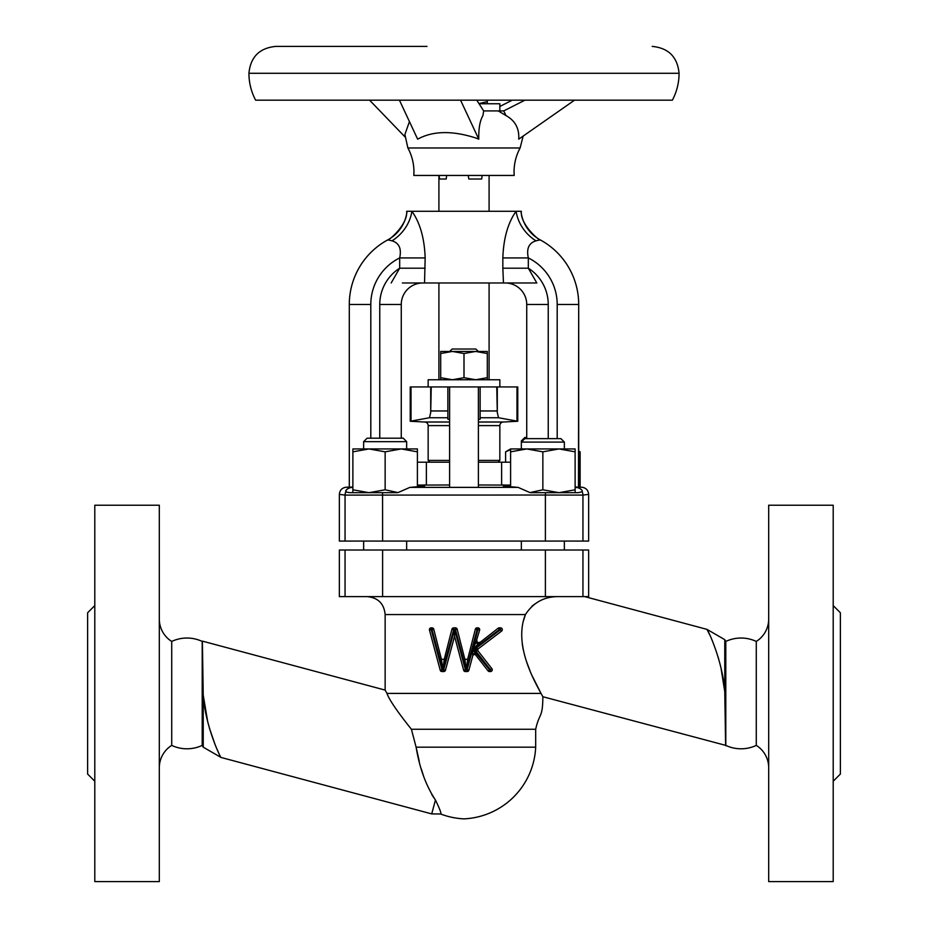 <?xml version="1.0" encoding="UTF-8"?>
<svg xmlns="http://www.w3.org/2000/svg" width="928" height="928" viewBox="0 0 928 928"><rect width="100%" height="100%" fill="white"/><g stroke="black" fill="none" stroke-linecap="round" stroke-linejoin="round"><path stroke-width="1.39" d="M768.686 619.927A26.506 26.506 0 0 1 756.285 641.434L756.285 745.393A35.809 35.809 0 0 1 725.8 745.393L542.857 696.731L541.117 693.576M725.151 703.842L725.394 714.038M725.557 725.36L725.592 729.547M725.626 736.403L725.626 740.811M756.285 641.434A35.809 35.809 0 0 0 725.8 641.434L724.768 639.647L724.768 691.638C722.68 661.014 708.087 630.158 706.985 629.381L584.768 596.623M724.768 639.647L706.985 629.381L709.827 635.077M711.196 638.07L712.611 641.376M718.179 657.21L718.597 658.683M721.16 669.065L724.768 691.638L725.615 745.706M542.404 695.907L542.857 696.731C542.694 718.701 539.412 712.379 535.688 729.257L411.406 729.257C400.525 715.685 389.586 700.918 386.976 693.413L385.259 690.304M556.986 596.623C543.541 596.959 533.02 602.933 525.422 614.556L523.705 620.008M522.255 643.951L523.172 649.438M526.327 661.072L530.155 671.176M532.254 676.002L541.024 693.413C534.714 681.488 513.207 644.751 525.422 614.556L385.143 614.556C384.076 603.664 378.102 597.69 367.221 596.623M532.046 606.077L535.201 603.768M385.746 691.174L386.976 693.413L541.024 693.413M159.314 619.927A26.506 26.506 0 0 0 171.715 641.434L171.715 745.393A35.809 35.809 0 0 0 202.2 745.393L203.232 747.179L221.015 757.445C219.924 756.703 205.308 725.731 203.232 695.176L202.385 641.12L385.143 690.096L385.143 614.556M221.015 757.445L431.717 813.902L435.441 800.006C425.975 785.645 419.537 768.036 416.115 747.179L411.406 729.257M207.628 721.276L203.232 695.176L203.232 747.179M171.715 641.434A35.809 35.809 0 0 1 202.2 641.434L202.385 641.12M431.845 794.728L435.441 800.006C439.942 809.297 441.682 813.96 440.638 813.995L431.717 813.902M419.282 761.424L416.115 747.179L535.688 747.179L535.688 729.257M440.638 813.995A75.272 75.272 0 0 0 464 818.867A75.272 75.272 0 0 0 535.688 747.179M421.347 769.08L423.539 776.04M582.946 596.623L588.642 596.623L588.642 550.026L582.946 550.026L582.946 596.623L545.397 596.623L545.397 550.026L582.946 550.026M382.603 596.623L339.358 596.623L339.358 550.026L382.603 550.026L382.603 596.623L545.397 596.623M382.603 550.026L545.397 550.026M209.403 728.132L215.308 745.254M216.827 748.803L218.15 751.68M202.408 657.268L202.432 659.39M202.49 665.109L203.22 694.701M248.924 73.289L679.076 73.289C679.041 82.789 676.802 91.756 672.382 100.166L255.618 100.166C251.198 91.756 248.959 82.789 248.924 73.289C250.525 56.956 259.48 47.989 275.813 46.4L426.996 46.4M520.121 147.97L407.879 147.97C411.893 155.428 413.911 163.398 413.946 171.866L413.818 175.438L514.182 175.438L514.054 171.866C514.089 163.398 516.107 155.428 520.121 147.97L523.148 136.08M399.434 100.166L417.646 139.177C432.773 130.86 452.098 130.442 475.612 137.924L478.778 139.177C478.546 128.528 479.927 120.663 482.931 115.582L483.674 110.919L499.844 110.919L499.844 103.75L479.057 103.75M574.548 100.166L518.717 139.177C519.425 128.528 515.191 120.663 506.004 115.582L498.197 110.919M524.958 100.166L503.73 110.919L497.385 110.919M503.73 110.919L506.004 115.582M512.268 100.166L499.844 106.465M404.863 136.764L369.576 100.166M476.748 100.166L483.674 110.919M478.778 139.177L460.566 100.166M349.299 487.107L346.295 487.212L350.506 487.583C346.886 488.87 345.32 490.32 345.796 491.921L349.578 492.675L397.822 492.675L409.898 487.374L518.102 487.374L530.178 492.675L578.422 492.675L582.285 491.689M577.494 487.583L581.705 487.212C585.939 487.757 588.259 490.146 588.642 494.38L582.946 495.1A7.169 7.146 75.2 0 0 582.204 491.921C582.691 490.32 581.114 488.882 577.494 487.583L575.116 487.455M409.898 487.374L424.572 486.179L417.403 485.657L422.228 485.82M417.403 485.1L449.616 484.984M449.616 462.202L417.403 462.202M352.884 487.455L350.506 487.583L352.884 487.455M510.597 485.657L503.428 486.179L518.102 487.374M575.116 487.061L580.87 487.2M478.384 484.984L510.597 485.1M349.578 487.13L352.884 487.061M426.277 484.984L423.156 484.996M504.844 484.996L501.63 484.984L501.63 462.202L478.384 462.202M578.701 487.13L578.701 304.488L578.48 487.13M540.514 240.039L540.572 240.062C540.247 241.524 519.982 224.785 521.35 211.294L520.979 211.294A37.642 37.282 -61.6 0 0 540.189 239.853L540.189 239.853A73.486 73.486 0 0 1 578.701 304.488A73.486 73.486 0 0 0 540.189 239.853L535.99 240.816C528.879 242.974 526.315 248.681 528.322 257.926L528.322 268.204L536.825 282.982L503.463 282.982L502.837 268.204L528.322 268.204A43.013 43.013 0 0 1 548.239 304.488L526.733 304.488A21.506 21.506 0 0 0 505.226 282.982L525.642 282.982M503.463 282.982L402.392 282.982M502.837 268.204L502.837 257.926C503.533 238.322 507.952 222.778 516.084 211.294L411.916 211.294C420.059 222.778 424.467 238.334 425.163 257.926L399.678 257.926C401.685 248.681 399.121 242.974 392.01 240.816L387.811 239.853A73.486 73.486 0 0 0 349.299 304.488A73.486 73.486 0 0 1 387.811 239.853A37.642 37.282 -118.4 0 0 407.021 211.294L406.65 211.294C408.018 224.785 387.753 241.524 387.428 240.062L387.486 240.039M425.163 257.926L424.537 282.982M391.175 282.982L399.678 268.204L399.678 257.926A51.98 51.98 0 0 0 370.806 304.488L370.806 438.202M425.163 268.204L399.678 268.204A43.013 43.013 0 0 0 379.761 304.488L401.267 304.488A21.506 21.506 0 0 1 422.774 282.982A21.506 21.506 0 0 0 401.267 304.488L401.267 438.202M588.642 494.38L588.642 541.07L545.397 541.07L545.397 495.03L345.054 495.1L339.358 494.38L339.358 541.07L345.054 541.07L345.054 495.1A7.169 7.146 104.8 0 1 345.796 491.921L345.715 491.689M397.822 492.675L382.556 492.675L382.603 541.07L545.397 541.07M382.603 541.07L345.054 541.07M582.946 541.07L582.946 495.1L545.397 495.03L545.444 492.675M510.597 462.202L501.63 462.202M370.806 304.488L349.299 304.488L349.299 487.13L349.299 304.488A73.486 73.486 0 0 1 387.811 239.853M339.358 494.38C339.741 490.135 342.061 487.757 346.295 487.212M345.819 491.086L346.62 489.613M392.01 240.816A37.642 32.097 -48.9 0 0 411.916 211.294L407.021 211.294M520.979 211.294L516.084 211.294A37.642 32.097 -131.1 0 0 535.99 240.816M505.226 282.982A21.506 21.506 0 0 1 526.733 304.488A21.506 21.506 0 0 0 505.226 282.982A21.506 21.506 0 0 1 526.733 304.488L526.733 438.642M502.837 257.926L528.322 257.926A51.98 51.98 0 0 1 557.194 304.488L557.194 438.642M94.795 605.59L87.626 612.758L87.626 774.068L94.795 781.237M94.795 505.226L94.795 881.6L159.314 881.6L159.314 505.226L94.795 505.226M171.715 745.393A26.506 26.506 0 0 0 159.314 766.899M833.205 605.59L840.374 612.758L840.374 774.068L833.205 781.237M833.205 881.6L768.686 881.6L768.686 505.226L833.205 505.226L833.205 881.6M756.285 745.393A26.506 26.506 0 0 1 768.686 766.899M439.257 175.438L439.385 179.023L446.194 179.023L446.658 175.438M468.188 175.438L468.837 179.023L481.678 179.023L482.142 175.438M429.942 462.202L428.156 460.416L428.156 425.604A3.584 3.584 0 0 0 424.757 422.02L410.234 421.266L410.234 386.93L447.864 386.93L447.864 419.212L449.616 419.607M478.384 422.02L503.243 422.02A3.584 3.584 0 0 0 499.844 425.604L499.844 460.416L478.384 460.416M428.156 460.416L449.616 460.416M498.058 462.202L499.844 460.416M503.243 422.02L517.766 421.266L517.766 386.93L496.758 386.93L497.292 412.554L497.292 386.93M478.384 419.607L480.136 419.212L480.136 417.739L498.522 417.739L517.766 421.266M410.234 421.266L429.478 417.739L430.708 412.554L431.242 386.93M498.522 417.739L497.292 412.554M480.136 417.739L480.136 386.93L496.758 386.93M725.8 641.434L725.8 745.393M202.2 641.434L202.2 745.393M521.35 442.099L524.807 438.642L560.906 438.642L564.363 442.099L521.35 442.099L521.35 448.943L521.35 440.928L522.534 440.928M521.35 440.928L524.807 437.471L526.733 437.471M401.267 438.12L403.193 438.12L406.568 441.577M363.637 441.658L367.094 438.202L403.193 438.202L406.65 441.658L363.637 441.658L363.637 448.943M575.116 489.798L558.992 492.675L575.116 492.675L575.116 451.832L558.992 448.943L542.857 451.832L526.733 448.943L510.597 451.832L510.597 448.943L505.609 451.832L505.609 462.202M505.609 451.832L510.597 449.604M578.701 451.066L580.116 451.832L580.116 487.154M417.403 451.832L417.403 448.943L401.267 448.943L385.143 451.832L369.008 448.943L352.884 451.832L352.884 448.943L401.267 448.943L417.403 451.832L417.403 487.003M397.938 492.548L385.143 489.798L385.143 451.832M385.143 489.798L369.008 492.675L352.884 489.798L352.884 451.832M352.884 489.798L352.884 492.675L369.008 492.675M575.116 451.832L575.116 448.943L510.597 448.943M530.178 492.675L558.992 492.675L542.857 489.798L542.857 451.832M510.597 487.003L510.597 451.832M542.857 489.798L530.062 492.548M449.709 351.445L452.133 349.021L475.867 349.021L478.291 351.445M487.304 353.522L487.304 351.445L475.646 351.445L464 353.522L452.354 351.445L440.696 353.522L440.696 351.445L475.646 351.445L487.304 353.522L487.304 379.761M487.304 377.684L475.646 379.761L464 377.684L464 353.522M464 377.684L452.354 379.761L440.696 377.684L440.696 353.522M440.696 377.684L440.696 379.761M478.941 103.576L487.304 101.674L487.304 100.166M487.304 103.75L487.304 101.674M478.094 643.939L473.176 649.194L475.217 653.799A1.798 0.882 -11.5 0 0 472.746 654.298L472.839 649.124L475.902 642.466A1.798 0.673 -146.1 0 0 478.094 643.939L498.139 628.221A1.798 1.798 0 0 1 499.229 627.85L500.528 627.85A1.798 1.798 0 0 1 501.607 631.075L478.523 648.602A1.798 1.798 0 0 0 478.198 651.131L491.875 668.659A1.798 1.798 0 0 1 490.46 671.559L489.462 671.559A1.798 1.798 0 0 1 488.058 670.863L475.867 655.249A1.798 1.798 0 0 0 472.723 655.887L468.884 670.225A1.798 1.798 0 0 1 467.144 671.559L465.38 671.559A1.798 1.798 0 0 1 463.64 670.225L454.558 636.295L445.463 670.225A1.798 1.798 0 0 1 443.723 671.559L441.96 671.559A1.798 1.798 0 0 1 440.22 670.225L429.478 630.112A1.798 1.798 0 0 1 429.409 629.648A1.798 1.798 0 0 0 429.478 630.112L431.207 629.648L441.96 669.761L442.772 669.761L432.019 629.648L431.207 629.648L431.207 627.85L432.019 627.85A1.798 1.798 0 0 1 433.747 629.184L441.45 659.309L444.234 659.309L442.876 669.796L441.45 659.309M502.315 629.648A1.798 1.798 0 0 1 501.607 631.075L498.139 628.221M467.654 659.309L466.297 669.796L464.87 659.309L467.654 659.309L475.356 629.184A1.798 1.798 0 0 1 477.085 627.85L477.897 627.85A1.798 1.798 0 0 1 479.625 630.112L475.902 642.466M444.234 659.309L451.936 629.184A1.798 1.798 0 0 1 453.664 627.85L455.439 627.85A1.798 1.798 0 0 1 457.168 629.184L464.87 659.309M454.476 629.648L453.664 629.648L442.911 669.761L443.723 669.761L454.476 629.648L454.558 636.295M454.627 629.648L465.38 669.761L466.192 669.761L455.439 629.648L454.558 629.59M466.297 669.796L467.144 669.761L477.897 629.648L477.085 629.648L466.332 669.761M472.723 655.887L472.746 654.298M475.217 653.799L475.867 655.249M488.058 670.863L491.875 668.659M472.839 649.124L489.462 669.761L489.462 671.559M478.198 651.131L474.544 649.368L478.523 648.602M476.83 640.796A1.798 1.798 0 0 1 476.888 640.332A1.798 1.798 0 0 0 479.706 642.222M431.207 627.85A1.798 1.798 0 0 0 429.409 629.648A1.798 1.798 0 0 1 431.207 627.85M480.136 386.93L447.864 386.93M499.844 379.761L499.844 386.93L499.844 379.761L428.156 379.761L428.156 386.93M345.054 596.623L345.054 550.026M426.37 484.984L426.37 462.202M379.761 304.488L379.761 438.202M548.239 304.488L548.239 438.642M540.189 239.853A73.486 73.486 0 0 1 578.701 304.488L557.194 304.488M428.156 425.604L449.616 425.604M478.384 425.604L499.844 425.604M424.757 422.02L449.616 422.02M429.478 417.739L447.864 417.739M480.136 410.953L497.234 410.953M430.766 410.953L447.864 410.953M411.023 421.266L411.023 386.93M430.708 412.554L430.708 386.93M516.977 421.266L516.977 386.93M490.46 671.559L490.46 669.761L474.544 649.368L500.528 629.648L500.528 627.85M479.695 629.648A1.798 1.798 0 0 1 479.625 630.112L477.897 629.648L477.897 627.85M499.229 627.85L499.229 629.648L473.442 649.229M433.747 629.184L432.019 629.648L432.019 627.85M440.22 670.225L441.96 669.761L441.96 671.559M443.723 671.559L443.723 669.761L445.463 670.225M453.664 627.85L453.664 629.648L451.936 629.184M457.168 629.184L455.439 629.648L455.439 627.85M463.64 670.225L465.38 669.761L465.38 671.559M467.144 671.559L467.144 669.761L468.884 670.225M477.085 627.85L477.085 629.648L475.356 629.184M679.076 73.289C677.475 56.956 668.52 47.989 652.187 46.4M498.73 110.931L498.058 110.919M407.879 147.97L404.898 134.548L409.434 121.568M438.909 175.438L438.909 211.294M438.909 282.982L438.909 379.761M489.091 175.438L489.091 211.294M489.091 282.982L489.091 379.761M521.35 541.07L521.35 550.026M564.363 442.099L564.363 448.943M564.363 541.07L564.363 550.026M363.637 541.07L363.637 550.026L363.637 541.07M406.65 441.658L406.65 448.943M406.65 541.07L406.65 550.026M578.701 451.02L580.116 451.832M478.384 486.968L478.384 386.93M449.616 486.968L449.616 386.93"/></g></svg>
